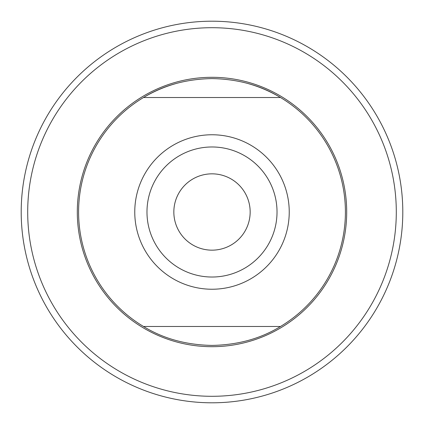 <?xml version="1.0" encoding="UTF-8"?>
<svg xmlns="http://www.w3.org/2000/svg" width="424" height="424" viewBox="0 0 424 424"><rect width="100%" height="100%" fill="white"/><g stroke="black" fill="none" stroke-linecap="round" stroke-linejoin="round"><path stroke-width="0.64" d="M248.512 83.687A133.406 133.406 0 0 1 280.497 97.52L143.503 97.52A133.406 133.406 0 0 0 143.503 326.48C163.304 338.638 186.136 344.951 212 345.406C237.864 344.951 260.696 338.638 280.497 326.48L143.503 326.48M175.488 83.687A133.406 133.406 0 0 0 143.503 97.52C163.304 85.362 186.136 79.05 212 78.594C237.864 79.05 260.696 85.362 280.497 97.52A133.406 133.406 0 0 1 280.497 326.48M134.763 212A77.237 77.237 0 0 1 212 134.763A77.237 77.237 0 0 1 289.237 212A77.237 77.237 0 0 1 212 289.237A77.237 77.237 0 0 1 134.763 212M277.026 212A65.026 65.026 0 0 1 212 277.026A65.026 65.026 0 0 1 146.974 212A65.026 65.026 0 0 1 212 146.974A65.026 65.026 0 0 1 277.026 212M212 250.16A38.16 38.16 0 0 0 250.16 212A38.16 38.16 0 0 0 212 173.84A38.16 38.16 0 0 0 173.84 212A38.16 38.16 0 0 0 212 250.16M212 27.703A184.297 184.297 0 0 1 396.297 212A184.297 184.297 0 0 1 212 396.297A184.297 184.297 0 0 1 27.703 212A184.297 184.297 0 0 1 212 27.703M212 77.3A134.7 134.7 0 0 0 77.3 212A134.7 134.7 0 0 0 212 346.7A134.7 134.7 0 0 0 346.7 212A134.7 134.7 0 0 0 212 77.3M212 402.8A190.8 190.8 0 0 0 402.8 212A190.8 190.8 0 0 0 212 21.2A190.8 190.8 0 0 0 21.2 212A190.8 190.8 0 0 0 212 402.8"/></g></svg>
